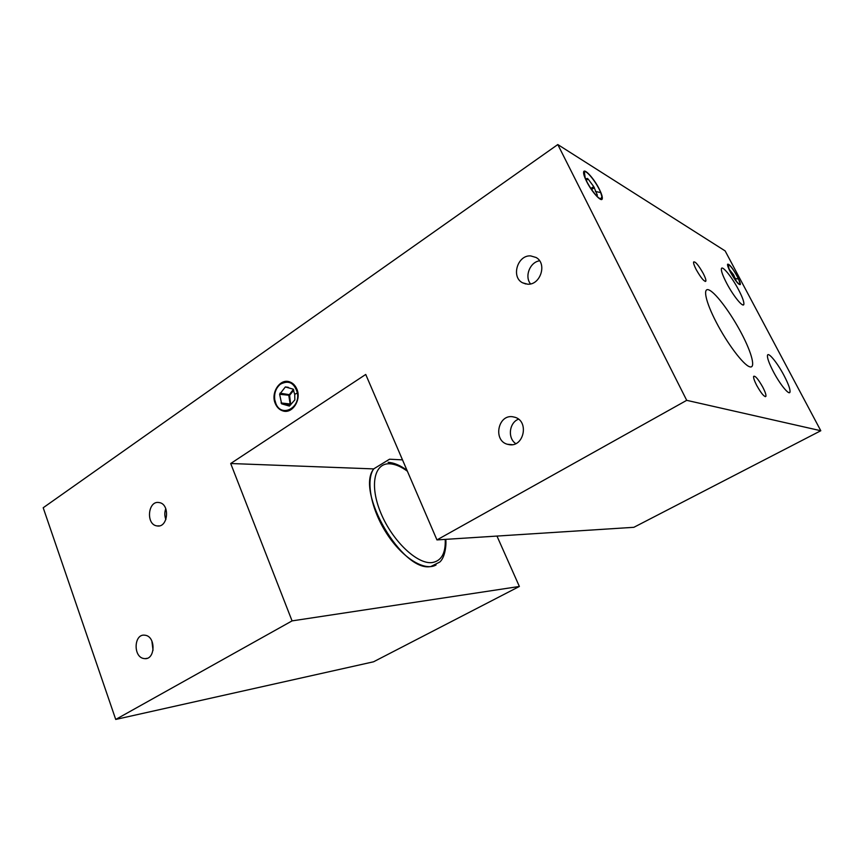 <?xml version="1.0" encoding="UTF-8"?>
<svg xmlns="http://www.w3.org/2000/svg" width="864" height="864" viewBox="0 0 864 864"><rect width="100%" height="100%" fill="white"/><g stroke="black" fill="none" stroke-linecap="round" stroke-linejoin="round"><path stroke-width="1.3" d="M820.8 430.736L686.707 400.334L436.957 539.914L633.863 527.31L820.8 430.736L725.144 250.916L557.798 144.558L43.2 507.751L115.722 719.442L292.064 620.892L230.699 463.514L373.669 468.904L389.545 459.205L402.505 459.875M115.722 719.442L373.561 661.792L519.372 586.462L496.973 536.08M230.699 463.514L365.731 374.458L436.957 539.914M405.54 469.26L406.339 468.774M436.072 564.959C424.807 571.601 402.775 558.284 387.007 534.006C371.153 509.814 365.526 480.557 373.669 468.904M519.372 586.462L292.064 620.892M686.707 400.334L557.798 144.558M741.55 333.504C751.961 353.246 756.011 369.09 749.552 366.746C743.245 364.716 727.337 343.634 716.332 322.391C705.218 301.115 702.378 286.362 709.528 290.228C716.526 293.792 731.214 313.794 741.55 333.504M696.211 269.6C701.071 278.111 704.3 281.945 705.888 281.092C706.082 279.817 705.197 277.268 703.231 273.445C698.404 264.978 695.185 261.166 693.576 262.019C693.382 263.272 694.267 265.81 696.211 269.6M756.67 385.344C754.358 380.797 753.343 377.795 753.624 376.348C755.168 375.484 758.246 379.123 762.847 387.277C765.18 391.846 766.206 394.87 765.914 396.328C764.381 397.192 761.292 393.53 756.67 385.344M738.569 289.753C732.024 277.204 722.077 264.924 721.397 268.715C721.051 270.94 722.79 275.746 726.613 283.122C733.255 295.92 743.202 308.081 743.85 304.366C744.217 302.087 742.457 297.216 738.569 289.753M784.058 375.57C777.557 363.107 768.355 351.734 767.502 355.244C767.038 357.707 768.982 363.161 773.334 371.606C779.933 384.286 789.145 395.572 789.977 392.148C790.452 389.61 788.476 384.091 784.058 375.57M599.26 189.065C601.474 193.493 602.5 196.636 602.305 198.482C602.024 203.126 591.97 192.326 586.624 181.483C584.442 177.109 583.438 174.02 583.61 172.206C583.924 167.465 593.989 178.405 599.26 189.065M737.316 276.35C739.508 280.562 740.513 283.284 740.318 284.537C738.774 285.131 735.512 281.07 730.534 272.365C728.363 268.186 727.369 265.475 727.553 264.244C729.119 263.65 732.37 267.689 737.316 276.35M159.16 502.567C170.273 503.885 168.167 528.044 157.129 525.938L156.794 525.884C145.649 524.362 147.971 500.256 159.052 502.556L159.16 502.567M143.359 658.444L144.99 658.67C155.228 659.394 155.898 637.243 145.703 635.332L144.299 635.137C134.028 634.23 133.132 656.338 143.359 658.444M530.658 255.906L536.09 257.494C547.495 263.563 540.367 285.455 527.483 284.17L522.547 282.787C510.862 277.074 517.514 254.869 530.658 255.906M509.404 444.701C523.789 447.174 529.265 421.6 515.214 417.344L512.546 416.729C497.902 414.515 492.977 440.446 507.287 444.247L509.404 444.701M296.827 389.027C301.698 399.611 292.399 414.148 282.96 410.929C279.504 409.882 276.955 407.419 275.303 403.564C270.464 392.915 279.914 378.292 289.494 381.823C292.777 382.914 295.218 385.322 296.827 389.027M165.888 519.512C164.495 515.916 164.462 512.298 165.78 508.658M153.036 650.279L151.88 641.056M530.528 283.9C524.34 276.437 529.902 262.148 539.568 260.798M515.754 443.632C507.416 438.167 509.144 422.69 518.497 419.17M284.753 411.253L283.392 410.983C280.109 409.99 277.636 407.711 275.962 404.136L274.72 399.924C273.953 393.185 275.886 387.806 280.508 383.8L288.176 381.51M274.752 399.73L275.951 403.78C281.416 417.625 300.434 408.186 297.389 392.893C294.289 382.698 288.598 379.814 280.325 384.242C275.875 388.098 274.018 393.26 274.752 399.73M294.71 394.384L293.123 389.135L285.347 386.942L279.634 394.286L281.642 403.823L289.397 406.08L294.851 399.881L294.71 394.384L297.389 392.893M602.305 198.482L601.474 199.487M585.187 177.919C588.362 186.268 597.92 199.033 600.869 198.914L601.895 196.549L600.685 192.564C597.154 183.341 586.31 169.549 584.366 171.904L585.187 177.919M583.805 171.59L584.68 171.731M597.229 194.81L596.279 195.458L597.38 195.232L593.719 186.548L588.125 179.042L585.382 178.394M729.281 269.622C733.309 277.625 736.754 282.56 739.606 284.429L740.102 283.63L738.569 279.061C734.108 270.346 730.588 265.453 727.996 264.373L729.281 269.622M736.495 281.534L733.514 274.676L729.032 269.082M373.896 468.763C354.845 491.011 402.548 572.843 430.909 566.492L439.722 562.075C445.424 557.312 446.483 543.553 445.738 539.352M407.387 471.215C401.058 466.592 395.215 464.119 389.848 463.806C374.188 462.704 369.22 485.546 380.959 513.302C392.483 541.08 417.226 564.462 432.043 562.583C441.374 561.049 445.781 553.316 445.23 539.384M281.642 403.823L290.66 404.838M281.016 402.959L290.164 403.996L288.781 395.41L293.414 389.34M290.693 404.806L289.613 395.323L293.803 390.139M279.634 394.286L289.613 395.323M279.947 393.142L289.764 394.751M285.347 386.942L288.284 387.331M595.426 191.484L600.685 192.564M594.367 187.672L591.602 189.54M587.477 178.427L585.868 179.528M588.125 179.042L586.235 180.328M593.719 186.548L590.879 188.471M734.972 278.435L738.569 279.061M733.99 275.508L732.823 276.199M733.514 274.676L732.326 275.378M388.13 462.305C394.049 462.726 400.334 465.394 406.987 470.297M157.129 525.938L159.3 525.874M147.204 658.303L144.99 658.67M522.547 282.787L525.852 283.986M512.244 444.679L507.287 444.247M705.251 281.48L705.888 281.092M765.914 396.328L765.266 396.684M742.9 304.927L743.85 304.366M789.016 392.666L789.977 392.148M584.366 171.904L583.697 171.817M599.033 198.04L600.869 198.914M738.947 284.094L739.606 284.429"/></g></svg>
